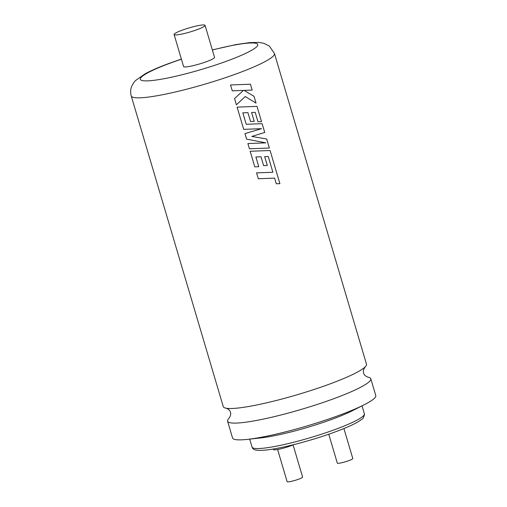 <?xml version="1.0" encoding="UTF-8"?>
<svg xmlns="http://www.w3.org/2000/svg" width="507" height="507" viewBox="0 0 507 507"><rect width="100%" height="100%" fill="white"/><g stroke="black" fill="none" stroke-linecap="round" stroke-linejoin="round"><path stroke-width="0.76" d="M274.452 53.501L366.479 364.172A74.687 9.639 163.5 0 1 365.743 366.257A74.687 9.639 163.5 0 1 330.019 383.913A74.687 9.639 163.5 0 1 232.415 408.477A74.687 9.639 163.5 0 1 225.013 407.945A74.687 9.639 163.5 0 1 223.257 406.595L131.231 95.924A74.687 9.639 163.5 0 0 237.992 73.242A74.687 9.639 163.5 0 0 274.452 53.501L269.401 46.112L263.672 43.241L259.045 42.423L249.945 42.575L235.97 44.584L212.338 49.914M365.743 366.257C360.705 372.163 364.489 376.587 369.045 377.411A74.687 9.639 163.5 0 1 370.801 378.754A74.687 9.639 163.5 0 1 334.335 398.496A74.687 9.639 163.5 0 1 236.737 423.06A74.687 9.639 163.5 0 1 227.58 421.178A74.687 9.639 163.5 0 1 228.315 419.093C233.347 413.186 229.563 408.762 225.013 407.945M272.886 172.253L256.574 172.874L258.317 178.756L274.623 178.128L276.296 183.781L279.902 183.648L270.092 150.516L250.179 151.27L254.793 166.866L258.779 166.702L255.902 156.986L261.004 156.783L263.627 165.637L267.303 165.485L264.679 156.631L268.273 156.505L272.886 172.253L267.037 172.481M268.805 178.356L258.317 178.756M263.615 165.637L265.326 165.567M249.431 148.785L260.23 148.38M259.895 148.393L269.356 148.031L266.657 138.981L251.814 136.44L264.73 132.466L262.125 123.676L246.225 124.285L242.828 112.846L247.917 112.636L250.553 121.49L254.222 121.338L251.599 112.484L255.198 112.358L257.981 121.762L261.53 121.617L257.011 106.369L237.099 107.123L243.683 129.355L261.561 128.664L244.938 133.601L246.573 139.102L265.845 142.854L258.412 143.139M265.845 142.854L258.393 143.139M254.21 128.949L243.683 129.355M252.169 121.427L250.553 121.49M236.408 104.816L245.249 96.526L256.048 103.117L254.039 96.324L244.063 90.392L252.188 90.081L250.445 84.2L230.533 84.961L232.269 90.829L243.449 90.392L234.557 98.542L236.414 104.816L245.261 96.526M242.859 90.417L232.269 90.829M370.801 378.754L375.769 395.53A74.687 9.639 163.5 0 1 364.102 404.808L352.188 410.822A58.578 7.561 163.5 0 1 332.744 419.029A58.578 7.561 163.5 0 1 260.649 437.934L247.384 439.379A74.687 9.639 163.5 0 1 232.548 437.953L227.58 421.178M293.699 444.645A12.111 1.565 163.5 0 1 290.707 445.849A12.111 1.565 163.5 0 1 273.4 449.532L273.241 449.012M343.917 428.548L352.79 458.505A8.074 1.039 163.5 0 1 348.848 460.641A8.074 1.039 163.5 0 1 337.307 463.094L328.758 434.226M293.084 444.912L302.603 477.062A8.074 1.039 163.5 0 1 298.661 479.197A8.074 1.039 163.5 0 1 287.12 481.65L277.602 449.5M364.102 404.808A74.687 9.639 163.5 0 1 339.303 415.271A74.687 9.639 163.5 0 1 247.384 439.379M269.356 148.031L266.676 138.981L251.821 136.44L264.743 132.46L262.138 123.676L253.031 124.019M267.379 172.469L267.056 172.481M254.793 166.866L258.792 166.702L255.915 156.986L261.004 156.783M258.69 143.132L247.885 143.544L249.438 148.792L260.243 148.38M246.218 124.285L242.84 112.846L247.929 112.636M197.179 29.621A16.148 2.085 -16.5 0 0 205.062 25.35A16.148 2.085 -16.5 0 0 181.981 30.255A16.148 2.085 -16.5 0 0 174.097 34.52A16.148 2.085 -16.5 0 0 197.179 29.621M174.097 34.52L183.572 66.512A16.148 2.085 -16.5 0 0 206.653 61.607A16.148 2.085 -16.5 0 0 214.537 57.335L205.062 25.35M256.029 103.105L254.039 96.324L244.063 90.392M252.169 90.081L250.445 84.2M250.433 84.206L241.326 84.549M251.586 112.484L254.21 121.338M261.511 121.617L257.011 106.369M256.998 106.369L247.891 106.711M279.889 183.648L270.092 150.516M270.073 150.522L260.972 150.864M267.284 165.485L264.679 156.631M181.405 59.205A61.233 7.903 -16.5 0 0 170.238 63.128A61.233 7.903 -16.5 0 0 147.854 80.854A61.233 7.903 -16.5 0 0 227.871 60.72A61.233 7.903 -16.5 0 0 257.22 43.843A61.233 7.903 -16.5 0 0 212.376 50.028M335.773 429.264A58.578 7.561 -16.5 0 0 364.368 413.782L364.501 414.453C363.582 417.679 362.695 419.283 361.84 419.27L358.538 421.558C353.423 424.6 345.723 428.028 335.438 431.837C312.629 440.355 280.922 448.644 265.389 450.096C251.009 451.579 252.606 447.098 252.042 447.054A58.578 7.561 -16.5 0 0 335.773 429.264M181.373 59.085L169.363 63.299C159.394 66.975 151.32 70.479 145.122 73.8L135.477 80.588L133.664 82.742L131.7 86.291C130.476 89.27 130.324 92.483 131.231 95.924M364.368 413.782L362.023 405.86M252.042 447.054L249.698 439.132"/></g></svg>
